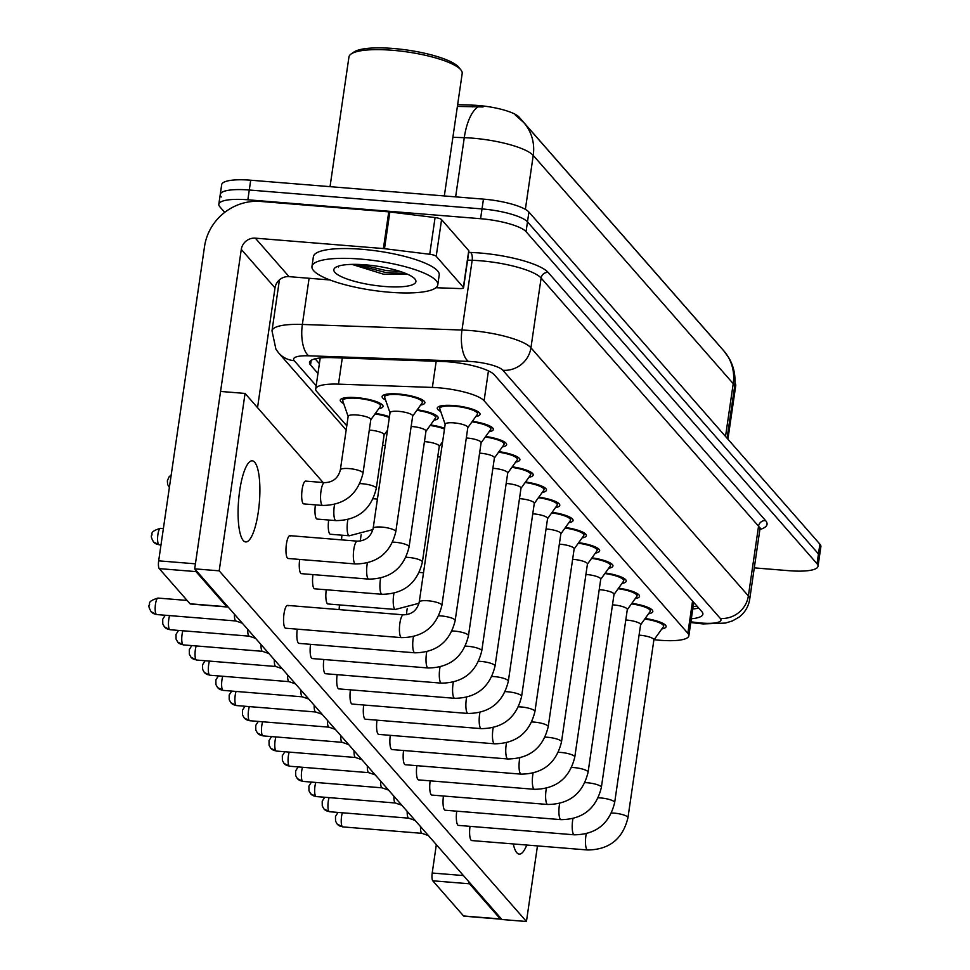 <?xml version="1.0" encoding="UTF-8"?>
<svg xmlns="http://www.w3.org/2000/svg" width="970" height="970" viewBox="0 0 970 970"><rect width="100%" height="100%" fill="white"/><g stroke="black" fill="none" stroke-linecap="round" stroke-linejoin="round"><path stroke-width="1.45" d="M343.695 403.605A21.619 5.044 8.3 0 1 340.252 400.173A21.619 5.044 8.3 0 1 356.693 397.651A21.619 5.044 8.3 0 1 383.029 406.418A21.619 5.044 8.3 0 1 378.749 408.709M385.551 399.955A21.619 5.044 8.3 0 1 382.107 396.536A21.619 5.044 8.3 0 1 398.561 394.014A21.619 5.044 8.3 0 1 424.884 402.768A21.619 5.044 8.3 0 1 420.616 405.072M440.707 411.486A21.619 5.044 8.3 0 1 437.264 408.055A21.619 5.044 8.3 0 1 453.705 405.545A21.619 5.044 8.3 0 1 480.041 414.299A21.619 5.044 8.3 0 1 475.761 416.603M654.12 639.679A38.145 8.9 -171.7 0 0 659.818 640.248A38.145 8.9 -171.7 0 0 688.845 635.799A38.145 8.9 -171.7 0 0 687.851 633.289L484.091 400.731A38.145 8.9 -171.7 0 0 432.365 387.43L338.481 384.144A38.145 8.9 -171.7 0 0 315.699 388.958A38.145 8.9 -171.7 0 0 316.693 391.48L346.787 425.818M717.23 343.332A34.326 8.015 -171.7 0 0 716.769 342.713L519.108 117.127A34.326 8.015 -171.7 0 0 472.56 105.148L457.658 104.627M375.366 413.426A21.619 5.044 8.3 0 1 389.443 416.724M417.221 409.789A21.619 5.044 8.3 0 1 438.185 417.937A21.619 5.044 8.3 0 1 433.905 420.24M430.522 424.957A21.619 5.044 8.3 0 1 444.599 428.243M552.124 512.318A21.619 5.044 8.3 0 1 573.076 520.478A21.619 5.044 8.3 0 1 568.796 522.769M538.835 497.149A21.619 5.044 8.3 0 1 559.787 505.309A21.619 5.044 8.3 0 1 555.507 507.601M512.245 466.812A21.619 5.044 8.3 0 1 533.197 474.973A21.619 5.044 8.3 0 1 528.929 477.264M498.956 451.644A21.619 5.044 8.3 0 1 519.908 459.804A21.619 5.044 8.3 0 1 515.64 462.096M485.667 436.476A21.619 5.044 8.3 0 1 506.619 444.636A21.619 5.044 8.3 0 1 502.339 446.94M472.378 421.307A21.619 5.044 8.3 0 1 493.33 429.467A21.619 5.044 8.3 0 1 489.05 431.771M525.534 481.981A21.619 5.044 8.3 0 1 546.498 490.141A21.619 5.044 8.3 0 1 542.218 492.433M565.413 527.486A21.619 5.044 8.3 0 1 586.365 535.646A21.619 5.044 8.3 0 1 582.085 537.938M578.702 542.654A21.619 5.044 8.3 0 1 599.654 550.814A21.619 5.044 8.3 0 1 595.374 553.106M591.991 557.823A21.619 5.044 8.3 0 1 612.943 565.983A21.619 5.044 8.3 0 1 608.663 568.274M605.28 572.991A21.619 5.044 8.3 0 1 626.232 581.151A21.619 5.044 8.3 0 1 621.952 583.443M618.569 588.159A21.619 5.044 8.3 0 1 639.521 596.308A21.619 5.044 8.3 0 1 635.241 598.611M631.858 603.328A21.619 5.044 8.3 0 1 652.81 611.476A21.619 5.044 8.3 0 1 648.53 613.78M645.147 618.496A21.619 5.044 8.3 0 1 666.099 626.644A21.619 5.044 8.3 0 1 661.819 628.948M224.725 212.357L219.826 206.768A38.145 8.9 8.3 0 1 218.82 204.246A38.145 8.9 8.3 0 1 247.847 199.796L480.587 218.711L482.017 208.926A38.145 8.9 8.3 0 1 527.486 221.863L818.462 553.943A38.145 8.9 8.3 0 1 819.456 556.465A38.145 8.9 8.3 0 0 818.462 553.943L527.486 221.863A38.145 8.9 8.3 0 0 482.017 208.926L249.278 190.011L482.017 208.926L483.448 199.129A38.145 8.9 8.3 0 1 528.917 212.066L819.893 544.158A38.145 8.9 8.3 0 1 820.887 546.68L818.025 566.25A38.145 8.9 8.3 0 1 788.998 570.699L754.284 567.874M221.245 196.971A38.145 8.9 8.3 0 1 220.251 194.449A38.145 8.9 8.3 0 1 249.278 190.011A38.145 8.9 8.3 0 0 220.251 194.449L221.681 184.664A38.145 8.9 8.3 0 1 250.709 180.214L483.448 199.129M483.024 106.967L457.391 106.397M691.331 618.775A38.145 8.9 -171.7 0 0 702.886 614.192A38.145 8.9 -171.7 0 0 701.88 611.67L494.336 374.808A38.145 8.9 -171.7 0 0 442.623 361.495L332.298 357.639A38.145 8.9 -171.7 0 0 309.515 362.453A38.145 8.9 -171.7 0 0 310.521 364.975L317.954 373.462M698.715 608.044A38.145 8.9 8.3 0 1 692.762 608.99M480.587 218.711A38.145 8.9 8.3 0 1 526.055 231.648L817.031 563.728A38.145 8.9 8.3 0 1 818.025 566.25M319.385 363.677L315.117 358.803M467.807 427.673L477.313 414.445A19.073 4.45 -171.7 0 0 477.531 413.935A19.073 4.45 -171.7 0 0 454.287 406.2A19.073 4.45 -171.7 0 0 439.774 408.431A19.073 4.45 -171.7 0 0 439.834 408.976L445.169 424.363M467.71 427.818A11.446 2.667 -171.7 0 0 467.831 427.515A11.446 2.667 -171.7 0 0 453.899 422.871A11.446 2.667 -171.7 0 0 445.181 424.205L419.234 602.103A11.446 2.667 -171.7 0 1 427.94 600.769A11.446 2.667 -171.7 0 1 441.399 604.455A11.446 2.667 -171.7 0 1 441.883 605.401L467.831 427.515M235.965 620.994A8.269 2.122 -85.4 0 1 235.819 620.958A8.269 2.122 -85.4 0 1 235.467 620.703A8.269 2.122 -85.4 0 1 234.425 614.204M412.662 416.142L422.156 402.914A19.073 4.45 -171.7 0 0 422.374 402.404A19.073 4.45 -171.7 0 0 399.143 394.681A19.073 4.45 -171.7 0 0 384.629 396.9A19.073 4.45 -171.7 0 0 384.69 397.445L390.013 412.844M412.553 416.288A11.446 2.667 -171.7 0 0 412.686 415.984A11.446 2.667 -171.7 0 0 398.743 411.353A11.446 2.667 -171.7 0 0 390.037 412.686L373.147 528.42A11.446 2.667 -171.7 0 1 381.853 527.086A11.446 2.667 -171.7 0 1 395.311 530.784A11.446 2.667 -171.7 0 1 395.796 531.73L412.686 415.984M370.795 419.792L380.301 406.563A19.073 4.45 -171.7 0 0 380.507 406.054A19.073 4.45 -171.7 0 0 357.275 398.318A19.073 4.45 -171.7 0 0 342.762 400.537A19.073 4.45 -171.7 0 0 342.822 401.095L348.145 416.482M370.685 419.937A11.446 2.667 -171.7 0 0 370.819 419.634A11.446 2.667 -171.7 0 0 356.875 414.99A11.446 2.667 -171.7 0 0 348.169 416.324L340.349 469.916A11.446 2.667 -171.7 0 1 349.067 468.583A11.446 2.667 -171.7 0 1 362.513 472.269A11.446 2.667 -171.7 0 1 362.998 473.214L370.819 419.634M481.096 442.841L490.602 429.613A19.073 4.45 -171.7 0 0 490.82 429.104A19.073 4.45 -171.7 0 0 471.99 421.853M480.999 442.987A11.446 2.667 -171.7 0 0 481.12 442.684A11.446 2.667 -171.7 0 0 467.188 438.04A11.446 2.667 -171.7 0 0 466.303 437.979M249.254 636.162A8.269 2.122 -85.4 0 1 249.12 636.126A8.269 2.122 -85.4 0 1 248.769 635.871A8.269 2.122 -85.4 0 1 247.714 629.372M494.397 458.01L503.891 444.781A19.073 4.45 -171.7 0 0 504.109 444.272A19.073 4.45 -171.7 0 0 485.279 437.021M494.288 458.155A11.446 2.667 -171.7 0 0 494.409 457.852A11.446 2.667 -171.7 0 0 480.477 453.208A11.446 2.667 -171.7 0 0 479.592 453.148M262.543 651.331A8.269 2.122 -85.4 0 1 262.409 651.294A8.269 2.122 -85.4 0 1 262.058 651.04A8.269 2.122 -85.4 0 1 261.015 644.541M507.686 473.178L517.18 459.95A19.073 4.45 -171.7 0 0 517.398 459.44A19.073 4.45 -171.7 0 0 498.568 452.19M507.577 473.324A11.446 2.667 -171.7 0 0 507.71 473.02A11.446 2.667 -171.7 0 0 493.766 468.377A11.446 2.667 -171.7 0 0 492.893 468.316M275.832 666.499A8.269 2.122 -85.4 0 1 275.698 666.463A8.269 2.122 -85.4 0 1 275.347 666.208A8.269 2.122 -85.4 0 1 274.304 659.697M520.975 488.346L530.469 475.118A19.073 4.45 -171.7 0 0 530.687 474.609A19.073 4.45 -171.7 0 0 511.857 467.358M520.866 488.492A11.446 2.667 -171.7 0 0 520.999 488.189A11.446 2.667 -171.7 0 0 507.055 483.545A11.446 2.667 -171.7 0 0 506.182 483.484M289.121 681.668A8.269 2.122 -85.4 0 1 288.987 681.631A8.269 2.122 -85.4 0 1 288.636 681.376A8.269 2.122 -85.4 0 1 287.593 674.865M425.951 431.31L435.445 418.082A19.073 4.45 -171.7 0 0 435.663 417.573A19.073 4.45 -171.7 0 0 416.833 410.334M425.842 431.456A11.446 2.667 -171.7 0 0 425.975 431.153A11.446 2.667 -171.7 0 0 412.032 426.521A11.446 2.667 -171.7 0 0 411.159 426.461M444.478 429.067A19.073 4.45 -171.7 0 0 430.122 425.503M439.131 446.624A11.446 2.667 -171.7 0 0 439.264 446.321A11.446 2.667 -171.7 0 0 425.321 441.689A11.446 2.667 -171.7 0 0 424.448 441.617M440.404 457.028A11.446 2.667 -171.7 0 0 438.61 456.858A11.446 2.667 -171.7 0 0 437.737 456.785M389.322 417.536A19.073 4.45 -171.7 0 0 374.978 413.972M383.987 435.106A11.446 2.667 -171.7 0 0 384.108 434.803A11.446 2.667 -171.7 0 0 370.164 430.159A11.446 2.667 -171.7 0 0 369.291 430.098M500.702 919.172L463.951 916.189A6.353 1.637 -85.4 0 1 463.575 915.971L500.326 918.954A6.353 1.637 94.6 0 0 500.702 919.172A6.353 1.637 94.6 0 0 501.32 918.796M468.837 881.73A6.353 1.637 94.6 0 0 469.516 883.791L432.765 880.796L463.575 915.971M432.765 880.796A6.353 1.637 -85.4 0 1 432.208 873.024L463.43 875.558M436.342 844.64L432.208 873.024M469.516 883.791L500.326 918.954M436.209 256.322A6.353 1.479 -171.7 0 0 429.722 254.273L384.496 248.684A6.353 1.479 -171.7 0 0 383.405 248.562L388.764 211.86A6.353 1.479 8.3 0 1 389.855 211.969L435.081 217.571A6.353 1.479 8.3 0 1 441.568 219.62L436.209 256.322L463.393 287.338L468.752 250.636A6.353 1.479 8.3 0 1 468.91 251.06L463.563 287.763A6.353 1.479 -171.7 0 0 463.393 287.338M441.568 219.62L468.752 250.636M388.764 211.86L260.675 201.457A50.864 47.7 -41.2 0 0 204.549 246.416L158.668 560.842L195.419 563.825L241.287 249.399A12.719 11.931 138.8 0 1 255.328 238.159L383.405 248.562M227.174 606.99L190.423 604.007A6.353 1.637 -85.4 0 1 190.047 603.789L226.798 606.771A6.353 1.637 94.6 0 0 227.174 606.99A6.353 1.637 94.6 0 0 227.792 606.614M195.31 569.56A6.353 1.637 94.6 0 0 195.988 571.609L159.238 568.614L190.047 603.789M159.238 568.614A6.353 1.637 -85.4 0 1 158.668 560.842M195.988 571.609L226.798 606.771M257.535 407.667L275.007 287.884A12.719 11.931 138.8 0 1 289.048 276.644L329.97 279.966M435.906 287.726L459.768 288.563A6.353 1.479 -171.7 0 0 463.563 287.763M734.957 382.823A57.218 13.362 8.3 0 1 735.733 385.648L727.924 439.192M360.343 259.063A63.583 14.841 8.3 0 1 437.785 284.828A63.583 14.841 8.3 0 1 389.419 292.237A63.583 14.841 8.3 0 1 311.964 266.471A63.583 14.841 8.3 0 1 360.343 259.063M311.964 266.471L313.395 256.686A63.583 14.841 8.3 0 1 361.774 249.278A63.583 14.841 8.3 0 1 439.216 275.043L437.785 284.828M330.03 186.664L348.957 56.951A57.218 13.362 8.3 0 1 351.079 54.017A57.218 13.362 8.3 0 1 392.498 50.282A57.218 13.362 8.3 0 1 461.005 70.058A57.218 13.362 8.3 0 1 462.193 73.477L444.333 195.952M351.079 54.017L353.856 52.077A54.672 12.768 8.3 0 1 393.432 48.5A54.672 12.768 8.3 0 1 458.895 67.391L461.005 70.058M351.952 264.386L383.465 274.195L406.976 274.389M384.362 286.465A41.455 9.676 8.3 0 1 335.39 267.538A41.455 9.676 8.3 0 1 365.399 264.834A41.455 9.676 8.3 0 1 415.039 279.154A41.455 9.676 8.3 0 1 384.362 286.465M360.585 264.519L385.636 270.46L401.592 271.903M338.36 266.326L338.348 267.005M354.62 264.361L385.345 272.412L406.43 273.746M470.026 826.343A11.446 2.934 94.6 0 0 471.068 840.178A11.446 2.934 94.6 0 0 471.747 840.566L587.626 849.987A11.446 2.934 -85.4 0 1 586.947 849.587A11.446 2.934 -85.4 0 1 586.777 849.38A11.446 2.934 -85.4 0 1 586.232 833.824M456.737 811.175A11.446 2.934 94.6 0 0 457.779 825.009A11.446 2.934 94.6 0 0 458.458 825.397L574.337 834.818A11.446 2.934 -85.4 0 1 573.658 834.418A11.446 2.934 -85.4 0 1 573.488 834.212A11.446 2.934 -85.4 0 1 572.943 818.656M443.448 796.006A11.446 2.934 94.6 0 0 444.49 809.841A11.446 2.934 94.6 0 0 445.169 810.229L561.048 819.65A11.446 2.934 -85.4 0 1 560.369 819.262A11.446 2.934 -85.4 0 1 560.199 819.044A11.446 2.934 -85.4 0 1 559.654 803.487M430.159 780.838A11.446 2.934 94.6 0 0 431.189 794.672A11.446 2.934 94.6 0 0 431.868 795.073L547.759 804.482A11.446 2.934 -85.4 0 1 547.08 804.094A11.446 2.934 -85.4 0 1 546.91 803.875A11.446 2.934 -85.4 0 1 546.365 788.319M416.87 765.669A11.446 2.934 94.6 0 0 417.9 779.504A11.446 2.934 94.6 0 0 418.579 779.904L534.458 789.313A11.446 2.934 -85.4 0 1 533.779 788.925A11.446 2.934 -85.4 0 1 533.621 788.707A11.446 2.934 -85.4 0 1 533.076 773.151M403.581 750.501A11.446 2.934 94.6 0 0 404.611 764.336A11.446 2.934 94.6 0 0 405.29 764.736L521.169 774.145A11.446 2.934 -85.4 0 1 520.49 773.757A11.446 2.934 -85.4 0 1 520.332 773.539A11.446 2.934 -85.4 0 1 519.787 757.982M390.292 735.333A11.446 2.934 94.6 0 0 391.322 749.167A11.446 2.934 94.6 0 0 392.001 749.567L507.88 758.976A11.446 2.934 -85.4 0 1 507.201 758.588A11.446 2.934 -85.4 0 1 507.043 758.37A11.446 2.934 -85.4 0 1 506.498 742.814M377.003 720.164A11.446 2.934 94.6 0 0 378.033 733.999A11.446 2.934 94.6 0 0 378.712 734.399L494.591 743.808A11.446 2.934 -85.4 0 1 493.912 743.42A11.446 2.934 -85.4 0 1 493.754 743.214A11.446 2.934 -85.4 0 1 493.209 727.645M363.714 704.996A11.446 2.934 94.6 0 0 364.744 718.831A11.446 2.934 94.6 0 0 365.423 719.231L481.302 728.64A11.446 2.934 -85.4 0 1 480.623 728.252A11.446 2.934 -85.4 0 1 480.465 728.046A11.446 2.934 -85.4 0 1 479.92 712.477M328.684 520.029A11.446 2.934 94.6 0 0 329.715 533.852A11.446 2.934 94.6 0 0 330.394 534.252L349.261 535.779A11.446 2.934 -85.4 0 1 348.582 535.391A11.446 2.934 -85.4 0 1 348.424 535.185A11.446 2.934 -85.4 0 1 347.878 519.617M315.395 504.861A11.446 2.934 94.6 0 0 316.426 518.695A11.446 2.934 94.6 0 0 317.105 519.083L335.972 520.623A11.446 2.934 -85.4 0 1 335.293 520.223A11.446 2.934 -85.4 0 1 335.135 520.017A11.446 2.934 -85.4 0 1 334.577 504.448M303.137 503.527A11.446 2.934 94.6 0 0 303.816 503.915L322.683 505.455A11.446 2.934 -85.4 0 1 322.004 505.055A11.446 2.934 -85.4 0 1 321.846 504.849A11.446 2.934 -85.4 0 1 320.864 492.069A11.446 2.934 -85.4 0 1 324.538 482.636L305.671 481.108A11.446 2.934 94.6 0 0 301.949 490.881A11.446 2.934 94.6 0 0 303.137 503.527M326.259 589.76A11.446 2.934 94.6 0 0 327.302 603.595A11.446 2.934 94.6 0 0 327.981 603.983L395.348 609.463A11.446 2.934 -85.4 0 1 394.669 609.063A11.446 2.934 -85.4 0 1 394.511 608.857A11.446 2.934 -85.4 0 1 393.953 593.3M312.97 574.592A11.446 2.934 94.6 0 0 314.001 588.426A11.446 2.934 94.6 0 0 314.68 588.826L382.059 594.295A11.446 2.934 -85.4 0 1 381.38 593.895A11.446 2.934 -85.4 0 1 381.222 593.688A11.446 2.934 -85.4 0 1 380.664 578.132M299.681 559.423A11.446 2.934 94.6 0 0 300.712 573.258A11.446 2.934 94.6 0 0 301.391 573.658L368.77 579.126A11.446 2.934 -85.4 0 1 368.091 578.738A11.446 2.934 -85.4 0 1 367.933 578.52A11.446 2.934 -85.4 0 1 367.375 562.964M350.425 689.828A11.446 2.934 94.6 0 0 351.455 703.662A11.446 2.934 94.6 0 0 352.134 704.062L468.013 713.471A11.446 2.934 -85.4 0 1 467.334 713.083A11.446 2.934 -85.4 0 1 467.176 712.877A11.446 2.934 -85.4 0 1 466.618 697.309M337.136 674.671A11.446 2.934 94.6 0 0 338.166 688.494A11.446 2.934 94.6 0 0 338.845 688.894L454.724 698.315A11.446 2.934 -85.4 0 1 454.045 697.915A11.446 2.934 -85.4 0 1 453.887 697.709A11.446 2.934 -85.4 0 1 453.329 682.14M323.847 659.503A11.446 2.934 94.6 0 0 324.877 673.326A11.446 2.934 94.6 0 0 325.556 673.726L441.435 683.147A11.446 2.934 -85.4 0 1 440.756 682.747A11.446 2.934 -85.4 0 1 440.598 682.54A11.446 2.934 -85.4 0 1 440.041 666.972M310.546 644.335A11.446 2.934 94.6 0 0 311.588 658.157A11.446 2.934 94.6 0 0 312.267 658.557L428.146 667.978A11.446 2.934 -85.4 0 1 427.467 667.578A11.446 2.934 -85.4 0 1 427.297 667.372A11.446 2.934 -85.4 0 1 426.751 651.816M297.256 629.166A11.446 2.934 94.6 0 0 298.299 642.989A11.446 2.934 94.6 0 0 298.978 643.389L414.857 652.81A11.446 2.934 -85.4 0 1 414.178 652.41A11.446 2.934 -85.4 0 1 414.008 652.204A11.446 2.934 -85.4 0 1 413.462 636.647M287.423 558.089A11.446 2.934 94.6 0 0 288.102 558.49L355.481 563.958A11.446 2.934 -85.4 0 1 354.802 563.57A11.446 2.934 -85.4 0 1 354.632 563.352A11.446 2.934 -85.4 0 1 353.65 550.572A11.446 2.934 -85.4 0 1 357.336 541.151L289.957 535.67A11.446 2.934 94.6 0 0 286.235 545.455A11.446 2.934 94.6 0 0 287.423 558.089M288.211 605.801A11.446 2.934 94.6 0 0 287.532 605.413A11.446 2.934 94.6 0 0 283.822 615.186A11.446 2.934 94.6 0 0 285.01 627.82A11.446 2.934 94.6 0 0 285.689 628.221L401.568 637.642A11.446 2.934 -85.4 0 1 400.889 637.241A11.446 2.934 -85.4 0 1 400.719 637.035A11.446 2.934 -85.4 0 1 399.737 624.256A11.446 2.934 -85.4 0 1 403.423 614.822C411.789 614.592 417.064 610.36 419.234 602.103M243.276 540.533A40.691 10.44 94.6 0 0 245.689 541.927A40.691 10.44 94.6 0 0 258.917 507.152A40.691 10.44 94.6 0 0 254.698 462.229A40.691 10.44 94.6 0 0 252.285 460.823A40.691 10.44 94.6 0 0 239.056 495.597A40.691 10.44 94.6 0 0 243.276 540.533M513.275 843.948A40.691 10.44 94.6 0 0 516.804 852.703A40.691 10.44 94.6 0 0 519.229 854.109A40.691 10.44 94.6 0 0 526.734 845.04M341.974 535.197A11.446 2.934 94.6 0 0 341.573 539.866M339.548 604.928A11.446 2.934 94.6 0 0 339.148 609.596M323.131 482.526L245.07 393.432L219.184 570.833L526.443 921.5L537.465 845.913M290.636 536.07A11.446 2.934 94.6 0 0 289.957 535.67M306.35 481.496A11.446 2.934 94.6 0 0 305.671 481.108M245.07 393.432L220.566 391.443L194.691 568.844L501.939 919.511L526.443 921.5M219.184 570.833L194.691 568.844M385.248 445.509A11.446 2.667 -171.7 0 0 383.453 445.327A11.446 2.667 -171.7 0 0 382.58 445.266M534.264 503.515L543.758 490.286A19.073 4.45 -171.7 0 0 543.976 489.777A19.073 4.45 -171.7 0 0 525.146 482.526M534.155 503.66A11.446 2.667 -171.7 0 0 534.288 503.357A11.446 2.667 -171.7 0 0 520.344 498.713A11.446 2.667 -171.7 0 0 519.471 498.653M302.41 696.836A8.269 2.122 -85.4 0 1 302.276 696.799A8.269 2.122 -85.4 0 1 301.925 696.545A8.269 2.122 -85.4 0 1 300.882 690.034M547.553 518.683L557.047 505.443A19.073 4.45 -171.7 0 0 557.265 504.933A19.073 4.45 -171.7 0 0 538.435 497.695M547.444 518.829A11.446 2.667 -171.7 0 0 547.577 518.526A11.446 2.667 -171.7 0 0 533.633 513.882A11.446 2.667 -171.7 0 0 532.76 513.821M315.699 711.992A8.269 2.122 -85.4 0 1 315.565 711.968A8.269 2.122 -85.4 0 1 315.214 711.713A8.269 2.122 -85.4 0 1 314.171 705.202M560.842 533.852L570.348 520.611A19.073 4.45 -171.7 0 0 570.554 520.102A19.073 4.45 -171.7 0 0 551.724 512.863M560.733 533.997A11.446 2.667 -171.7 0 0 560.866 533.682A11.446 2.667 -171.7 0 0 546.922 529.05A11.446 2.667 -171.7 0 0 546.049 528.989M328.988 727.16A8.269 2.122 -85.4 0 1 328.854 727.136A8.269 2.122 -85.4 0 1 328.503 726.882A8.269 2.122 -85.4 0 1 327.46 720.37M574.131 549.02L583.637 535.779A19.073 4.45 -171.7 0 0 583.843 535.27A19.073 4.45 -171.7 0 0 565.013 528.032M574.022 549.165A11.446 2.667 -171.7 0 0 574.155 548.85A11.446 2.667 -171.7 0 0 560.211 544.218A11.446 2.667 -171.7 0 0 559.338 544.158M342.289 742.329A8.269 2.122 -85.4 0 1 342.143 742.305A8.269 2.122 -85.4 0 1 341.792 742.05A8.269 2.122 -85.4 0 1 340.749 735.539M587.42 564.176L596.926 550.948A19.073 4.45 -171.7 0 0 597.132 550.439A19.073 4.45 -171.7 0 0 578.314 543.2M587.323 564.334A11.446 2.667 -171.7 0 0 587.444 564.019A11.446 2.667 -171.7 0 0 573.5 559.387A11.446 2.667 -171.7 0 0 572.627 559.326M355.578 757.497A8.269 2.122 -85.4 0 1 355.432 757.473A8.269 2.122 -85.4 0 1 355.081 757.218A8.269 2.122 -85.4 0 1 354.038 750.707M600.709 579.345L610.215 566.116A19.073 4.45 -171.7 0 0 610.421 565.607A19.073 4.45 -171.7 0 0 591.603 558.368M600.612 579.49A11.446 2.667 -171.7 0 0 600.733 579.187A11.446 2.667 -171.7 0 0 586.789 574.555A11.446 2.667 -171.7 0 0 585.916 574.495M368.867 772.666A8.269 2.122 -85.4 0 1 368.721 772.641A8.269 2.122 -85.4 0 1 368.37 772.387A8.269 2.122 -85.4 0 1 367.327 765.876M613.998 594.513L623.504 581.285A19.073 4.45 -171.7 0 0 623.722 580.775A19.073 4.45 -171.7 0 0 604.892 573.537M613.901 594.659A11.446 2.667 -171.7 0 0 614.022 594.355A11.446 2.667 -171.7 0 0 600.091 589.724A11.446 2.667 -171.7 0 0 599.205 589.663M382.156 787.834A8.269 2.122 -85.4 0 1 382.01 787.81A8.269 2.122 -85.4 0 1 381.659 787.555A8.269 2.122 -85.4 0 1 380.616 781.044M627.287 609.681L636.793 596.453A19.073 4.45 -171.7 0 0 637.011 595.944A19.073 4.45 -171.7 0 0 618.181 588.705M627.19 609.827A11.446 2.667 -171.7 0 0 627.311 609.524A11.446 2.667 -171.7 0 0 613.379 604.892A11.446 2.667 -171.7 0 0 612.494 604.831M395.445 803.002A8.269 2.122 -85.4 0 1 395.299 802.978A8.269 2.122 -85.4 0 1 394.948 802.723A8.269 2.122 -85.4 0 1 393.905 796.212M640.576 624.85L650.082 611.621A19.073 4.45 -171.7 0 0 650.3 611.112A19.073 4.45 -171.7 0 0 631.47 603.874M640.479 624.995A11.446 2.667 -171.7 0 0 640.6 624.692A11.446 2.667 -171.7 0 0 626.668 620.06A11.446 2.667 -171.7 0 0 625.783 620M408.734 818.171A8.269 2.122 -85.4 0 1 408.6 818.146A8.269 2.122 -85.4 0 1 408.249 817.892A8.269 2.122 -85.4 0 1 407.194 811.381M653.877 640.018L663.371 626.79A19.073 4.45 -171.7 0 0 663.589 626.28A19.073 4.45 -171.7 0 0 644.759 619.042M653.768 640.164A11.446 2.667 -171.7 0 0 653.889 639.861A11.446 2.667 -171.7 0 0 639.957 635.229A11.446 2.667 -171.7 0 0 639.072 635.156M422.023 833.339A8.269 2.122 -85.4 0 1 421.889 833.315A8.269 2.122 -85.4 0 1 421.538 833.06A8.269 2.122 -85.4 0 1 420.495 826.549M693.465 604.116A12.719 2.971 -171.7 0 0 693.695 602.588M519.108 117.127L518.999 117.843M472.56 105.148L472.293 106.918M692.556 601.024L687.851 633.289M342.289 357.991L338.481 384.144M436.185 361.276L432.365 387.43M488.443 370.879L484.091 400.731M515.325 115.03L523.824 122.608A44.499 41.746 138.8 0 1 533.233 155.418A50.864 11.87 -171.7 0 0 472.608 138.164A50.864 11.87 -171.7 0 0 464.278 137.679L452.893 137.279M477.895 106.942A44.499 18.491 92 0 0 464.278 137.679L455.633 196.874M725.524 436.451L733.223 383.659A44.499 41.746 -41.2 0 0 723.814 350.849L729.088 358.245C734.12 367.206 735.939 376.809 734.557 387.03A50.864 11.87 -171.7 0 0 733.223 383.659L533.233 155.418L525.364 209.362M528.917 212.066L526.055 231.648M819.893 544.158L817.031 563.728M250.709 180.214L247.847 199.796M690.882 621.818L697.272 622.607A25.426 5.941 -171.7 0 0 701.613 623.055A25.426 5.941 -171.7 0 0 720.298 618.411L502.872 370.261A25.426 5.941 -171.7 0 0 472.56 361.628A25.426 5.941 -171.7 0 0 468.389 361.386L308.775 355.808A25.426 5.941 -171.7 0 0 294.25 360.695L316.171 385.708M279.433 279.881L271.988 330.867A50.864 11.87 8.3 0 1 302.361 324.453L461.987 330.03A50.864 11.87 8.3 0 1 470.317 330.527A50.864 11.87 8.3 0 1 530.942 347.781L748.367 595.932A50.864 11.87 8.3 0 1 749.701 599.29L759.874 529.547A50.864 11.87 -171.7 0 0 758.54 526.189L541.114 278.038A50.864 11.87 -171.7 0 0 480.489 260.784A50.864 11.87 -171.7 0 0 472.16 260.299L467.588 260.142M468.716 252.394L470.559 252.455A57.218 13.362 8.3 0 1 548.135 272.424L765.56 520.575A6.353 5.965 -41.2 0 0 758.54 526.189L748.367 595.932A25.426 23.85 138.8 0 1 720.298 618.411M470.559 252.455A6.353 2.643 -88 0 1 472.16 260.299L461.987 330.03A25.426 10.573 92 0 0 468.389 361.386M765.56 520.575A57.218 13.362 8.3 0 1 759.886 529.487M502.872 370.261A25.426 23.85 138.8 0 0 530.942 347.781L541.114 278.038A6.353 5.965 -41.2 0 1 548.135 272.424M308.775 355.808A25.426 10.573 92 0 1 302.361 324.453L309.103 278.269M294.25 360.695A25.426 23.85 138.8 0 1 278.693 352.983L346.181 430.001M697.272 622.607A25.426 2.279 97.1 0 0 697.721 623.37L690.785 622.51M311.2 360.319L310.521 364.975M158.049 598.078C145.645 601.715 150.883 604.407 149.21 605.05C148.446 605.959 149.101 608.202 151.162 611.755L156.703 614.556A8.269 2.122 -85.4 0 1 156.219 614.265A8.269 2.122 -85.4 0 1 155.358 605.134A8.269 2.122 -85.4 0 1 158.049 598.078L187.113 600.442M151.162 611.755A8.269 7.748 -41.2 0 0 156.219 614.265M160.474 528.335C148.07 531.972 153.308 534.664 151.635 535.307C150.871 536.228 151.514 538.471 153.587 542.024L159.129 544.813A8.269 2.122 -85.4 0 1 158.643 544.534A8.269 2.122 -85.4 0 1 157.783 535.404A8.269 2.122 -85.4 0 1 160.474 528.335L163.384 528.577M153.587 542.024A8.269 7.748 -41.2 0 0 158.643 544.534M169.301 487.461A8.269 7.748 -41.2 0 0 169.362 487.534L167.616 484.454L167.349 480.744L169.132 476.767L171.205 474.961M165.239 615.247L162.717 619.236L162.778 623.928L164.451 626.923L170.005 629.724A8.269 2.122 -85.4 0 1 169.507 629.433A8.269 2.122 -85.4 0 1 168.453 623.564A8.269 2.122 -85.4 0 1 169.629 615.598M164.451 626.923A8.269 7.748 -41.2 0 0 169.507 629.433M481.12 442.684L455.172 620.57A11.446 2.667 -171.7 0 0 454.687 619.624A11.446 2.667 -171.7 0 0 441.229 615.938A11.446 2.667 -171.7 0 0 438.743 615.804M178.541 630.415L176.006 634.404L176.067 639.097L177.74 642.091L183.294 644.892A8.269 2.122 -85.4 0 1 182.796 644.601A8.269 2.122 -85.4 0 1 181.742 638.733A8.269 2.122 -85.4 0 1 182.918 630.767M177.74 642.091A8.269 7.748 -41.2 0 0 182.796 644.601M494.409 457.852L468.462 635.738A11.446 2.667 -171.7 0 0 467.976 634.792A11.446 2.667 -171.7 0 0 454.518 631.106A11.446 2.667 -171.7 0 0 452.032 630.973M191.83 645.584L189.296 649.573L189.356 654.265L191.029 657.26L196.583 660.049A8.269 2.122 -85.4 0 1 196.085 659.77A8.269 2.122 -85.4 0 1 195.031 653.901A8.269 2.122 -85.4 0 1 196.207 645.935M191.029 657.26A8.269 7.748 -41.2 0 0 196.085 659.77M507.71 473.02L481.75 650.906A11.446 2.667 -171.7 0 0 481.265 649.961A11.446 2.667 -171.7 0 0 467.819 646.275A11.446 2.667 -171.7 0 0 465.321 646.141M205.119 660.752L202.584 664.741L202.645 669.433L204.318 672.428L209.872 675.217A8.269 2.122 -85.4 0 1 209.374 674.938A8.269 2.122 -85.4 0 1 208.32 669.07A8.269 2.122 -85.4 0 1 209.496 661.103M204.318 672.428A8.269 7.748 -41.2 0 0 209.374 674.938M520.999 488.189L495.039 666.075A11.446 2.667 -171.7 0 0 494.554 665.129A11.446 2.667 -171.7 0 0 481.108 661.443A11.446 2.667 -171.7 0 0 478.61 661.31M425.975 431.153L409.085 546.898A11.446 2.667 -171.7 0 0 408.6 545.952A11.446 2.667 -171.7 0 0 395.142 542.254A11.446 2.667 -171.7 0 0 392.656 542.133M439.264 446.321L422.374 562.066A11.446 2.667 -171.7 0 0 421.889 561.121A11.446 2.667 -171.7 0 0 408.443 557.423A11.446 2.667 -171.7 0 0 405.945 557.301M423.514 572.773A11.446 2.667 -171.7 0 0 421.732 572.591A11.446 2.667 -171.7 0 0 419.234 572.47M384.108 434.803L376.287 488.383A11.446 2.667 -171.7 0 0 375.802 487.437A11.446 2.667 -171.7 0 0 362.356 483.751A11.446 2.667 -171.7 0 0 359.87 483.618M241.287 249.399L275.007 287.884M255.328 238.159L289.048 276.644M389.855 211.969L384.496 248.684M429.722 254.273L435.081 217.571M406.527 614.713A11.446 2.934 -85.4 0 1 407.254 608.469M377.427 499.089A11.446 2.667 -171.7 0 0 375.645 498.919A11.446 2.667 -171.7 0 0 373.159 498.786M360.44 541.042A11.446 2.934 -85.4 0 1 361.167 534.785M218.408 675.92L215.873 679.909L215.934 684.602L217.607 687.597L223.161 690.385A8.269 2.122 -85.4 0 1 222.663 690.106A8.269 2.122 -85.4 0 1 221.609 684.238A8.269 2.122 -85.4 0 1 222.785 676.272M217.607 687.597A8.269 7.748 -41.2 0 0 222.663 690.106M534.288 503.357L508.328 681.243A11.446 2.667 -171.7 0 0 507.843 680.297A11.446 2.667 -171.7 0 0 494.397 676.611A11.446 2.667 -171.7 0 0 491.911 676.478M231.697 691.089L229.162 695.078L229.223 699.77L230.908 702.765L236.45 705.554A8.269 2.122 -85.4 0 1 235.965 705.275A8.269 2.122 -85.4 0 1 234.898 699.406A8.269 2.122 -85.4 0 1 236.074 691.44M230.908 702.765A8.269 7.748 -41.2 0 0 235.965 705.275M547.577 518.526L521.617 696.411A11.446 2.667 -171.7 0 0 521.132 695.466A11.446 2.667 -171.7 0 0 507.686 691.78A11.446 2.667 -171.7 0 0 505.2 691.646M244.986 706.257L242.451 710.246L242.512 714.938L244.197 717.933L249.739 720.722A8.269 2.122 -85.4 0 1 249.254 720.443A8.269 2.122 -85.4 0 1 248.199 714.575A8.269 2.122 -85.4 0 1 249.363 706.609M244.197 717.933A8.269 7.748 -41.2 0 0 249.254 720.443M560.866 533.682L534.919 711.58A11.446 2.667 -171.7 0 0 534.434 710.634A11.446 2.667 -171.7 0 0 520.975 706.936A11.446 2.667 -171.7 0 0 518.489 706.815M258.275 721.413L255.74 725.414L255.801 730.107L257.486 733.102L263.028 735.89A8.269 2.122 -85.4 0 1 262.543 735.612A8.269 2.122 -85.4 0 1 261.488 729.743A8.269 2.122 -85.4 0 1 262.652 721.777M257.486 733.102A8.269 7.748 -41.2 0 0 262.543 735.612M574.155 548.85L548.208 726.748A11.446 2.667 -171.7 0 0 547.723 725.803A11.446 2.667 -171.7 0 0 534.264 722.104A11.446 2.667 -171.7 0 0 531.778 721.983M271.564 736.582L269.029 740.583L269.09 745.275L270.775 748.27L276.317 751.059A8.269 2.122 -85.4 0 1 275.832 750.78A8.269 2.122 -85.4 0 1 274.777 744.911A8.269 2.122 -85.4 0 1 275.941 736.945M270.775 748.27A8.269 7.748 -41.2 0 0 275.832 750.78M587.444 564.019L561.497 741.917A11.446 2.667 -171.7 0 0 561.012 740.971A11.446 2.667 -171.7 0 0 547.553 737.273A11.446 2.667 -171.7 0 0 545.067 737.151M284.853 751.75L282.318 755.751L282.379 760.444L284.064 763.438L289.606 766.227A8.269 2.122 -85.4 0 1 289.121 765.948A8.269 2.122 -85.4 0 1 288.066 760.08A8.269 2.122 -85.4 0 1 289.23 752.114M284.064 763.438A8.269 7.748 -41.2 0 0 289.121 765.948M600.733 579.187L574.786 757.085A11.446 2.667 -171.7 0 0 574.301 756.139A11.446 2.667 -171.7 0 0 560.842 752.441A11.446 2.667 -171.7 0 0 558.356 752.32M298.142 766.918L295.62 770.92L295.68 775.612L297.353 778.607L302.895 781.396A8.269 2.122 -85.4 0 1 302.41 781.117A8.269 2.122 -85.4 0 1 301.355 775.248A8.269 2.122 -85.4 0 1 302.531 767.282M297.353 778.607A8.269 7.748 -41.2 0 0 302.41 781.117M614.022 594.355L588.075 772.253A11.446 2.667 -171.7 0 0 587.59 771.308A11.446 2.667 -171.7 0 0 574.131 767.61A11.446 2.667 -171.7 0 0 571.645 767.488M311.431 782.087L308.909 786.088L308.969 790.768L310.642 793.775L316.184 796.564A8.269 2.122 -85.4 0 1 315.699 796.273A8.269 2.122 -85.4 0 1 314.644 790.404A8.269 2.122 -85.4 0 1 315.82 782.451M310.642 793.775A8.269 7.748 -41.2 0 0 315.699 796.273M627.311 609.524L601.364 787.422A11.446 2.667 -171.7 0 0 600.879 786.476A11.446 2.667 -171.7 0 0 587.42 782.778A11.446 2.667 -171.7 0 0 584.934 782.657M324.72 797.255L322.198 801.244L322.258 805.937L323.932 808.944L329.485 811.732A8.269 2.122 -85.4 0 1 328.988 811.441A8.269 2.122 -85.4 0 1 327.933 805.573A8.269 2.122 -85.4 0 1 329.109 797.619M323.932 808.944A8.269 7.748 -41.2 0 0 328.988 811.441M640.6 624.692L614.653 802.59A11.446 2.667 -171.7 0 0 614.168 801.644A11.446 2.667 -171.7 0 0 600.709 797.946A11.446 2.667 -171.7 0 0 598.223 797.825M338.021 812.423L335.487 816.413L335.547 821.105L337.22 824.112L342.774 826.901A8.269 2.122 -85.4 0 1 342.277 826.61A8.269 2.122 -85.4 0 1 341.222 820.741A8.269 2.122 -85.4 0 1 342.398 812.787M337.22 824.112A8.269 7.748 -41.2 0 0 342.277 826.61M653.889 639.861L627.942 817.759A11.446 2.667 -171.7 0 0 627.457 816.813A11.446 2.667 -171.7 0 0 613.998 813.115A11.446 2.667 -171.7 0 0 611.512 812.993M693.126 606.48L697.236 606.359M693.72 602.358L688.845 635.799M320.221 357.954L315.699 388.958M523.824 122.608L723.814 350.849M734.557 387.03L727.076 438.234M697.721 623.37L703.129 623.928L725.39 623.079L732.483 620.897L739.019 617.15C744.924 612.616 748.488 606.662 749.701 599.29M759.837 528.529L760.516 528.104L759.874 529.547M218.82 204.246L220.251 194.449M271.988 330.867L275.953 349.309L278.693 352.983M477.531 413.935L477.87 411.583M403.423 614.822L287.532 605.413M439.774 408.431L440.125 406.078M401.568 637.642C423.296 637.326 436.73 626.584 441.883 605.401M235.819 620.958L242.342 623.225M156.703 614.556L235.892 620.982M422.374 402.404L422.714 400.052M355.481 563.958C377.209 563.643 390.643 552.9 395.796 531.73M384.629 396.9L384.969 394.547M357.336 541.151C365.702 540.92 370.976 536.677 373.147 528.42M159.129 544.813L160.984 544.97M380.507 406.054L380.858 403.702M322.683 505.455C344.411 505.14 357.845 494.397 362.998 473.214M342.762 400.537L343.101 398.197M324.538 482.636C332.916 482.405 338.178 478.161 340.349 469.916M490.82 429.104L491.159 426.751M414.857 652.81C436.585 652.495 450.019 641.752 455.172 620.57M249.12 636.126L255.631 638.393M170.005 629.724L249.181 636.15M504.109 444.272L504.448 441.92M428.146 667.978C449.874 667.663 463.308 656.92 468.462 635.738M262.409 651.294L268.92 653.562M183.294 644.892L262.47 651.319M517.398 459.44L517.737 457.088M441.435 683.147C463.163 682.831 476.597 672.089 481.75 650.906M275.698 666.463L282.209 668.73M196.583 660.049L275.759 666.487M530.687 474.609L531.026 472.257M454.724 698.315C476.452 698 489.886 687.257 495.039 666.075M288.987 681.631L295.498 683.898M209.872 675.217L289.048 681.655M435.663 417.573L436.003 415.221M368.77 579.126C390.498 578.811 403.932 568.068 409.085 546.898M439.24 446.479L442.623 441.762M382.059 594.295C403.787 593.979 417.221 583.237 422.374 562.066M395.348 609.463L419.016 603.267M384.084 434.96L387.479 430.243M335.972 520.623C357.7 520.308 371.134 509.565 376.287 488.383M349.261 535.779L372.929 529.584M543.976 489.777L544.315 487.425M468.013 713.471C489.741 713.168 503.175 702.426 508.328 681.243M302.276 696.799L308.787 699.067M223.161 690.385L302.349 696.824M557.265 504.933L557.604 502.593M481.302 728.64C503.03 728.337 516.476 717.594 521.617 696.411M315.565 711.968L322.076 714.235M236.45 705.554L315.638 711.992M570.554 520.102L570.893 517.762M494.591 743.808C516.319 743.505 529.765 732.75 534.919 711.58M328.854 727.136L335.365 729.404M249.739 720.722L328.927 727.16M583.843 535.27L584.195 532.93M507.88 758.976C529.608 758.673 543.054 747.918 548.208 726.748M342.143 742.305L348.654 744.572M263.028 735.89L342.216 742.329M597.132 550.439L597.484 548.098M521.169 774.145C542.897 773.842 556.343 763.087 561.497 741.917M355.432 757.473L361.955 759.74M276.317 751.059L355.505 757.497M610.421 565.607L610.773 563.255M534.458 789.313C556.186 788.998 569.632 778.255 574.786 757.085M368.721 772.641L375.245 774.909M289.606 766.227L368.794 772.666M623.722 580.775L624.062 578.423M547.759 804.482C569.475 804.166 582.921 793.424 588.075 772.253M382.01 787.81L388.533 790.077M302.895 781.396L382.083 787.834M637.011 595.944L637.351 593.591M561.048 819.65C582.776 819.335 596.211 808.592 601.364 787.422M395.299 802.978L401.822 805.245M316.184 796.564L395.372 803.002M650.3 611.112L650.64 608.76M574.337 834.818C596.065 834.503 609.5 823.76 614.653 802.59M408.6 818.146L415.111 820.414M329.485 811.732L408.661 818.171M663.589 626.28L663.929 623.928M587.626 849.987C609.354 849.671 622.788 838.929 627.942 817.759M421.889 833.315L428.4 835.582M342.774 826.901L421.95 833.339"/></g></svg>
